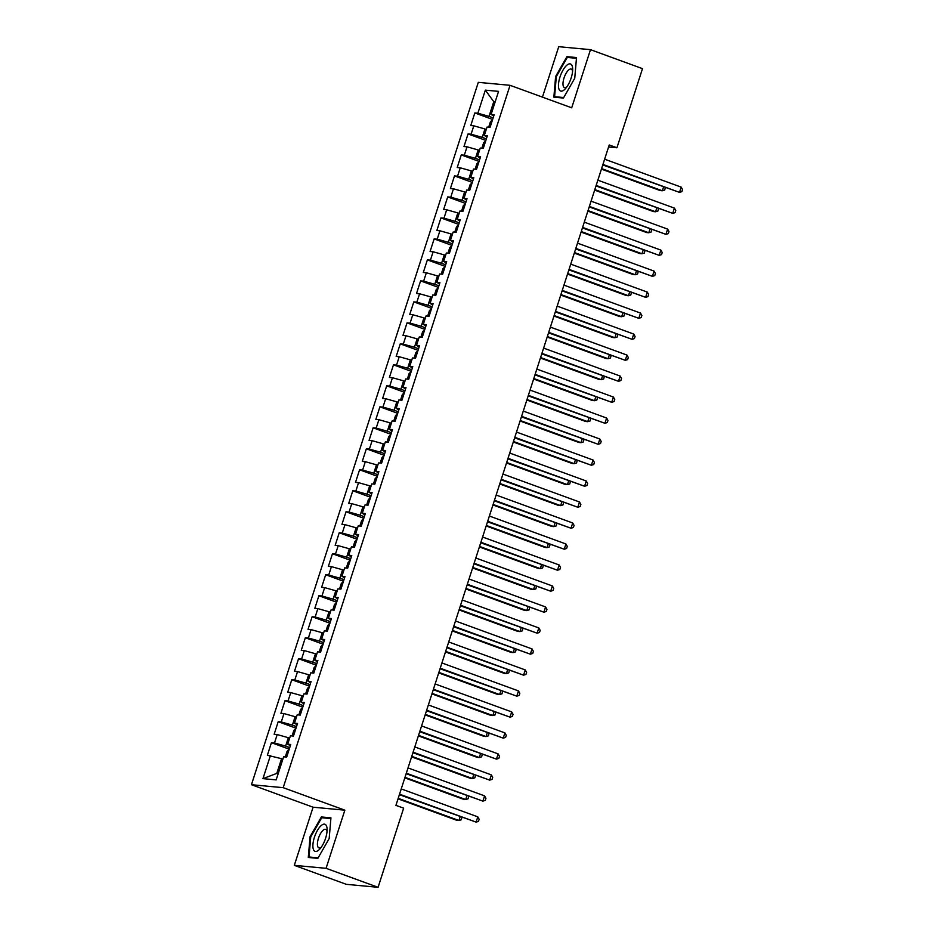 <?xml version="1.0" encoding="UTF-8"?>
<svg xmlns="http://www.w3.org/2000/svg" width="934" height="934" viewBox="0 0 934 934"><rect width="100%" height="100%" fill="white"/><g stroke="black" fill="none" stroke-linecap="round" stroke-linejoin="round"><path stroke-width="1.4" d="M294.315 865.351L326.071 868.316L344.844 810.175L313.088 807.209L294.315 865.351L346.327 884.335L378.083 887.3L403.64 808.167L395.934 805.353L609.225 144.968L616.93 147.782L642.499 68.649L590.486 49.665L558.73 46.7L542.444 97.136M313.088 807.209L251.444 784.712L478.301 82.344L510.057 85.309L283.2 787.677L251.444 784.712M495.078 102.145L493.759 101.666L485.341 90.143L477.881 113.224L474.834 112.944L470.771 125.541L473.807 125.821L471.098 134.216L468.051 133.936L463.988 146.533L467.035 146.813L464.315 155.207L461.268 154.927L457.205 167.525L460.252 167.805L457.543 176.199L454.496 175.919L450.421 188.516L453.469 188.796L450.76 197.191L447.713 196.911L443.65 209.508L446.697 209.788L443.977 218.182L440.93 217.902L436.867 230.5L439.914 230.78L437.205 239.174L434.158 238.894L430.084 251.491L433.131 251.771L430.422 260.166L427.375 259.885L423.3 272.471L426.348 272.763L423.639 281.157L420.592 280.877L416.529 293.463L419.576 293.755L416.856 302.149L413.809 301.869L409.746 314.454L412.793 314.746L410.084 323.141L407.037 322.86L402.963 335.446L406.01 335.738L403.301 344.132L400.254 343.852L396.191 356.438L399.238 356.73L396.518 365.124L393.471 364.832L389.408 377.429L392.455 377.721L389.747 386.116L386.699 385.824L382.625 398.421L385.672 398.713L382.963 407.107L379.916 406.815L375.842 419.413L378.889 419.693L376.18 428.099L373.133 427.807L369.07 440.404L372.117 440.685L369.397 449.091L366.35 448.799L362.287 461.396L365.334 461.676L362.626 470.082L359.578 469.79L355.504 482.388L358.551 482.668L355.842 491.074L352.795 490.782L348.732 503.379L351.768 503.659L349.059 512.054L346.012 511.774L341.949 524.371L344.996 524.651L342.276 533.045L339.24 532.765L335.166 545.363L338.213 545.643L335.504 554.037L332.457 553.757L328.383 566.354L331.43 566.634L328.721 575.029L325.674 574.749L321.611 587.346L324.658 587.626L321.938 596.02L318.891 595.74L314.828 608.338L317.875 608.618L315.167 617.012L312.119 616.732L308.045 629.329L311.092 629.609L308.383 638.004L305.336 637.724L301.262 650.321L304.309 650.601L301.6 658.995L298.553 658.715L294.49 671.301L297.537 671.593L294.817 679.987L291.77 679.707L287.707 692.292L290.754 692.584L288.046 700.979L284.998 700.698L280.924 713.284L283.971 713.576L281.262 721.97L278.215 721.69L274.152 734.276L277.2 734.568L274.479 742.962L271.432 742.682L267.369 755.267L281.554 758.688L276.803 773.387L278.227 773.515M485.341 90.143L498.558 91.369L491.097 114.462L493.736 116.003M276.803 773.387L262.956 778.641L276.172 779.878L283.632 756.785L286.68 757.077L290.743 744.48L287.695 744.2L290.416 735.794L293.463 736.085L297.526 723.488L294.479 723.208L297.187 714.814L300.234 715.094L304.309 702.496L301.262 702.216L303.97 693.822L307.017 694.102L311.08 681.505L308.033 681.225L310.753 672.83L313.801 673.11L317.864 660.513L314.816 660.233L317.537 651.839L320.572 652.119L324.647 639.521L321.6 639.241L324.308 630.847L327.355 631.127L331.43 618.53L328.383 618.25L331.091 609.855L334.138 610.135L338.201 597.538L335.154 597.258L337.874 588.864L340.922 589.144L344.985 576.547L341.937 576.266L344.646 567.872L347.693 568.152L351.768 555.555L348.721 555.275L351.429 546.88L354.476 547.161L358.551 534.575L355.504 534.283L358.212 525.889L361.26 526.169L365.322 513.583L362.275 513.291L364.996 504.897L368.043 505.177L372.106 492.592L369.058 492.3L371.767 483.905L374.814 484.186L378.889 471.6L375.842 471.308L378.55 462.914L381.597 463.206L385.66 450.608L382.613 450.316L385.333 441.922L388.381 442.214L392.443 429.617L389.396 429.325L392.105 420.93L395.152 421.222L399.227 408.625L396.179 408.333L398.888 399.939L401.935 400.231L406.01 387.633L402.963 387.353L405.671 378.947L408.718 379.239L412.781 366.642L409.734 366.362L412.454 357.956L415.502 358.247L419.564 345.65L416.517 345.37L419.226 336.964L422.273 337.256L426.348 324.658L423.3 324.378L426.009 315.972L429.056 316.264L433.119 303.667L430.072 303.387L432.792 294.992L435.839 295.272L439.902 282.675L436.855 282.395L439.564 274.001L442.611 274.281L446.686 261.683L443.638 261.403L446.347 253.009L449.394 253.289L453.469 240.692L450.421 240.412L453.13 232.017L456.177 232.297L460.24 219.7L457.193 219.42L459.913 211.026L462.96 211.306L467.023 198.708L463.976 198.428L466.685 190.034L469.732 190.314L473.807 177.717L470.759 177.437L473.468 169.042L476.515 169.323L480.578 156.725L477.543 156.445L480.251 148.051L483.298 148.331L487.361 135.745L484.314 135.453L487.034 127.059L490.07 127.339L494.144 114.754L491.097 114.462M262.956 778.641L270.416 755.559M289.738 747.597L285.617 746.091L288.337 737.697L289.645 738.175M274.479 742.962L285.617 746.091M277.2 734.568L288.337 737.697M296.522 726.605L292.4 725.099L295.109 716.705L296.428 717.184M281.262 721.97L292.4 725.099M283.971 713.576L295.109 716.705M287.695 744.2L290.346 745.741M303.305 705.614L299.184 704.108L301.892 695.713L303.2 696.192M288.046 700.979L299.184 704.108M290.754 692.584L301.892 695.713M294.479 723.208L297.117 724.749M310.076 684.622L305.955 683.116L308.675 674.722L309.983 675.2M294.817 679.987L305.955 683.116M297.537 671.593L308.675 674.722M301.262 702.216L303.9 703.757M316.859 663.63L312.738 662.124L315.447 653.73L316.766 654.209M301.6 658.995L312.738 662.124M304.309 650.601L315.447 653.73M308.033 681.225L310.683 682.766M323.643 642.639L319.521 641.133L322.23 632.738L323.538 633.217M308.383 638.004L319.521 641.133M311.092 629.609L322.23 632.738M314.816 660.233L317.455 661.774M330.414 621.647L326.305 620.153L329.013 611.747L330.321 612.225M315.167 617.012L326.305 620.153M317.875 608.618L329.013 611.747M321.6 639.241L324.238 640.782M337.197 600.655L333.076 599.161L335.796 590.755L337.104 591.234M321.938 596.02L333.076 599.161M324.658 587.626L335.796 590.755M328.383 618.25L331.021 619.791M343.981 579.664L339.859 578.169L342.568 569.763L343.887 570.242M328.721 575.029L339.859 578.169M331.43 566.634L342.568 569.763M335.154 597.258L337.804 598.799M350.764 558.672L346.642 557.178L349.351 548.783L350.659 549.262M335.504 554.037L346.642 557.178M338.213 545.643L349.351 548.783M341.937 576.266L344.576 577.807M357.535 537.692L353.426 536.186L356.134 527.792L357.442 528.27M342.276 533.045L353.426 536.186M344.996 524.651L356.134 527.792M348.721 555.275L351.359 556.816M364.318 516.7L360.197 515.194L362.917 506.8L364.225 507.279M349.059 512.054L360.197 515.194M351.768 503.659L362.917 506.8M355.504 534.283L358.142 535.824M371.102 495.709L366.98 494.203L369.689 485.808L371.008 486.287M355.842 491.074L366.98 494.203M358.551 482.668L369.689 485.808M362.275 513.291L364.914 514.832M377.873 474.717L373.763 473.211L376.472 464.817L377.78 465.295M362.626 470.082L373.763 473.211M365.334 461.676L376.472 464.817M369.058 492.3L371.697 493.841M384.656 453.726L380.535 452.219L383.255 443.825L384.563 444.304M369.397 449.091L380.535 452.219M372.117 440.685L383.255 443.825M375.842 471.308L378.48 472.849M391.439 432.734L387.318 431.228L390.027 422.833L391.346 423.312M376.18 428.099L387.318 431.228M378.889 419.693L390.027 422.833M382.613 450.316L385.263 451.858M398.223 411.742L394.101 410.236L396.81 401.842L398.118 402.321M382.963 407.107L394.101 410.236M385.672 398.713L396.81 401.842M389.396 429.325L392.035 430.866M404.994 390.751L400.884 389.244L403.593 380.85L404.901 381.329M389.747 386.116L400.884 389.244M392.455 377.721L403.593 380.85M396.179 408.333L398.818 409.874M411.777 369.759L407.656 368.253L410.376 359.859L411.684 360.337M396.518 365.124L407.656 368.253M399.238 356.73L410.376 359.859M402.963 387.353L405.601 388.883M418.56 348.767L414.439 347.261L417.148 338.867L418.467 339.346M403.301 344.132L414.439 347.261M406.01 335.738L417.148 338.867M409.734 366.362L412.384 367.903M425.332 327.776L421.222 326.27L423.931 317.875L425.239 318.354M410.084 323.141L421.222 326.27M412.793 314.746L423.931 317.875M416.517 345.37L419.156 346.911M432.115 306.784L427.994 305.278L430.714 296.884L432.022 297.362M416.856 302.149L427.994 305.278M419.576 293.755L430.714 296.884M423.3 324.378L425.939 325.919M438.898 285.792L434.777 284.286L437.486 275.892L438.805 276.371M423.639 281.157L434.777 284.286M426.348 272.763L437.486 275.892M430.072 303.387L432.722 304.928M445.681 264.801L441.56 263.295L444.269 254.9L445.576 255.379M430.422 260.166L441.56 263.295M433.131 251.771L444.269 254.9M436.855 282.395L439.494 283.936M452.453 243.809L448.343 242.303L451.052 233.909L452.36 234.387M437.205 239.174L448.343 242.303M439.914 230.78L451.052 233.909M443.638 261.403L446.277 262.944M459.236 222.817L455.115 221.323L457.835 212.917L459.143 213.396M443.977 218.182L455.115 221.323M446.697 209.788L457.835 212.917M450.421 240.412L453.06 241.953M466.019 201.826L461.898 200.331L464.607 191.925L465.926 192.404M450.76 197.191L461.898 200.331M453.469 188.796L464.607 191.925M457.193 219.42L459.843 220.961M472.802 180.834L468.681 179.34L471.39 170.934L472.697 171.412M457.543 176.199L468.681 179.34M460.252 167.805L471.39 170.934M463.976 198.428L466.615 199.969M479.574 159.842L475.453 158.348L478.173 149.954L479.481 150.432M464.315 155.207L475.453 158.348M467.035 146.813L478.173 149.954M470.759 177.437L473.398 178.978M486.357 138.862L482.236 137.356L484.944 128.962L486.264 129.441M471.098 134.216L482.236 137.356M473.807 125.821L484.944 128.962M477.543 156.445L480.181 157.986M493.14 117.871L489.019 116.365L493.759 101.666L495.183 101.806M477.881 113.224L489.019 116.365M484.314 135.453L486.953 136.994M326.071 868.316L378.083 887.3M510.057 85.309L571.701 107.807L590.486 49.665M344.844 810.175L283.2 787.677M608.571 147L616.93 147.782M282.862 759.167L281.554 758.688M563.424 98.058L574.749 78.258L576.511 57.546L566.938 56.659L555.625 76.471L553.862 97.171L563.424 98.058M330.94 817.845L321.378 816.958L310.053 836.759L308.29 857.47L317.852 858.358L329.177 838.545L330.94 817.845M474.834 112.944L492.627 119.435M468.051 133.936L485.843 140.427M461.268 154.927L479.072 161.419M454.496 175.919L472.289 182.41M447.713 196.911L465.506 203.402M440.93 217.902L458.734 224.393M434.158 238.894L451.951 245.385M427.375 259.885L445.168 266.377M420.592 280.877L438.385 287.368M413.809 301.869L431.613 308.36M407.037 322.86L424.83 329.352M400.254 343.852L418.047 350.343M393.471 364.832L411.264 371.335M386.699 385.824L404.492 392.327M379.916 406.815L397.709 413.318M373.133 427.807L390.926 434.31M366.35 448.799L384.154 455.302M359.578 469.79L377.371 476.293M352.795 490.782L370.588 497.273M346.012 511.774L363.805 518.265M339.24 532.765L357.033 539.257M332.457 553.757L350.25 560.248M325.674 574.749L343.467 581.24M318.891 595.74L336.695 602.232M312.119 616.732L329.912 623.223M305.336 637.724L323.129 644.215M298.553 658.715L316.346 665.206M291.77 679.707L309.574 686.198M284.998 700.698L302.791 707.19M278.215 721.69L296.008 728.181M271.432 742.682L289.236 749.173M556.29 76.716L555.625 76.471M569.717 57.674L566.938 56.659M324.145 817.962L321.378 816.958M310.73 837.004L310.053 836.759M602.78 164.956L679.508 192.381L602.944 164.431M681.201 187.127L682.556 189.555L681.867 191.657L679.508 192.381L681.201 187.127L604.637 159.189M492.452 119.996L490.49 121.583L488.669 127.211M601.426 169.124L660.198 190.571L662.334 190.769L663.514 187.127M601.601 168.599L662.334 190.769L664.704 190.057L665.277 187.769M595.997 185.948L672.725 213.361L596.161 185.422M674.418 208.119L675.772 210.547L675.095 212.648L672.725 213.361L674.418 208.119L597.853 180.18M589.214 206.939L665.942 234.352L589.389 206.414M667.635 229.11L668.989 231.539L668.312 233.64L665.942 234.352L667.635 229.11L591.082 201.172M485.668 140.987L483.707 142.575L481.897 148.202M594.654 190.116L653.415 211.563L655.563 211.761L656.742 208.119M594.818 189.59L655.563 211.761L657.933 211.037L658.505 208.761M478.885 161.979L476.935 163.567L475.114 169.194M587.871 211.107L646.632 232.554L648.78 232.753L649.959 229.11M588.035 210.582L648.78 232.753L651.15 232.029L651.722 229.752M564.545 89.582A14.395 5.441 -69.9 0 0 565.7 88.38A14.395 5.441 -69.9 0 0 572.67 69.268A14.395 5.441 -69.9 0 0 566.599 65.427A14.395 5.441 -69.9 0 0 558.532 83.873A14.395 5.441 -69.9 0 0 564.545 89.582M572.589 71.264A9.854 3.724 -69.9 0 0 571.223 69.069A9.854 3.724 -69.9 0 0 568.549 70.062A9.854 3.724 -69.9 0 0 563.482 79.95A9.854 3.724 -69.9 0 0 564.463 87.598A9.854 3.724 -69.9 0 0 566.926 86.792M563.716 97.545L554.598 96.692L556.302 76.635L567.277 57.441L576.441 58.293M556.594 97.428L554.598 96.692M318.973 849.87A14.395 5.441 -69.9 0 0 320.128 848.679A14.395 5.441 -69.9 0 0 327.11 829.555A14.395 5.441 -69.9 0 0 321.027 825.714A14.395 5.441 -69.9 0 0 312.96 844.173A14.395 5.441 -69.9 0 0 318.973 849.87M327.017 831.564A9.854 3.724 -69.9 0 0 325.662 829.369A9.854 3.724 -69.9 0 0 322.977 830.361A9.854 3.724 -69.9 0 0 317.91 840.25A9.854 3.724 -69.9 0 0 318.903 847.885A9.854 3.724 -69.9 0 0 321.354 847.091M318.144 857.844L309.026 856.992L310.73 836.934L321.705 817.74L330.869 818.593M311.034 857.727L309.026 856.992M582.431 227.931L659.159 255.344L582.606 227.406M660.863 250.102L662.206 252.53L661.529 254.632L659.159 255.344L660.863 250.102L584.299 222.152M575.659 248.923L652.387 276.336L575.823 248.397M654.08 271.094L655.434 273.522L654.757 275.623L652.387 276.336L654.08 271.094L577.516 243.144M472.102 182.971L470.152 184.558L468.331 190.186M581.088 232.099L639.848 253.546L641.997 253.744L643.176 250.102M581.263 231.574L641.997 253.744L644.367 253.021L644.939 250.744M465.33 203.962L463.369 205.55L461.548 211.177M574.305 253.091L633.077 274.538L635.213 274.736L636.393 271.082M574.48 252.565L635.213 274.736L637.583 274.012L638.167 271.736M568.876 269.914L645.604 297.327L569.039 269.389M647.297 292.085L648.651 294.514L647.974 296.615L645.604 297.327L647.297 292.085L570.744 264.135M458.547 224.954L456.586 226.542L454.776 232.169M567.533 274.082L626.294 295.529L628.442 295.728L629.621 292.073M567.697 273.557L628.442 295.728L630.812 295.004L631.384 292.727M562.093 290.894L638.821 318.319L562.268 290.381M640.514 313.077L641.868 315.505L641.191 317.607L638.821 318.319L640.514 313.077L563.961 285.127M451.764 245.946L449.814 247.533L447.993 253.161M560.75 295.074L619.511 316.521L621.659 316.719L622.838 313.065M560.914 294.549L621.659 316.719L624.029 315.996L624.601 313.719M555.321 311.886L632.038 339.311L555.485 311.372M633.742 334.068L635.085 336.497L634.408 338.587L632.038 339.311L633.742 334.068L557.178 306.118M548.538 332.878L625.266 360.302L548.702 332.364M626.959 355.06L628.313 357.488L627.636 359.578L625.266 360.302L626.959 355.06L550.395 327.11M541.755 353.869L618.483 381.294L541.93 353.356M620.176 376.052L621.53 378.48L620.853 380.57L618.483 381.294L620.176 376.052L543.623 348.102M534.972 374.861L611.7 402.285L535.147 374.347M613.404 397.043L614.747 399.472L614.07 401.562L611.7 402.285L613.404 397.043L536.84 369.093M528.2 395.853L604.928 423.277L528.364 395.339M606.621 418.023L607.976 420.452L607.298 422.553L604.928 423.277L606.621 418.023L530.057 390.085M521.417 416.844L598.145 444.269L521.581 416.331M599.838 439.015L601.192 441.443L600.515 443.545L598.145 444.269L599.838 439.015L523.285 411.077M514.634 437.836L591.362 465.26L514.809 437.31M593.055 460.007L594.409 462.435L593.732 464.537L591.362 465.26L593.055 460.007L516.502 432.068M507.863 458.827L584.579 486.252L508.026 458.302M586.283 480.998L587.626 483.427L586.949 485.528L584.579 486.252L586.283 480.998L509.719 453.06M501.079 479.819L577.807 507.244L501.243 479.294M579.5 501.99L580.855 504.418L580.177 506.52L577.807 507.244L579.5 501.99L502.936 474.052M494.296 500.811L571.024 528.235L494.471 500.285M572.717 522.982L574.071 525.41L573.394 527.512L571.024 528.235L572.717 522.982L496.164 495.043M487.513 521.802L564.241 549.227L487.688 521.277M565.934 543.973L567.288 546.402L566.611 548.503L564.241 549.227L565.934 543.973L489.381 516.035M480.741 542.794L557.47 570.219L480.905 542.269M559.162 564.965L560.517 567.393L559.828 569.495L557.47 570.219L559.162 564.965L482.598 537.027M473.958 563.786L550.686 591.21L474.122 563.26M552.379 585.957L553.734 588.385L553.056 590.486L550.686 591.21L552.379 585.957L475.826 558.018M467.175 584.777L543.903 612.19L467.35 584.252M545.596 606.948L546.95 609.377L546.273 611.478L543.903 612.19L545.596 606.948L469.043 579.01M460.392 605.769L537.12 633.182L460.567 605.244M538.825 627.94L540.167 630.368L539.49 632.47L537.12 633.182L538.825 627.94L462.26 600.002M453.62 626.761L530.349 654.174L453.784 626.235M532.041 648.932L533.396 651.36L532.719 653.461L530.349 654.174L532.041 648.932L455.477 620.993M446.837 647.752L523.565 675.165L447.001 647.227M525.258 669.923L526.613 672.352L525.935 674.453L523.565 675.165L525.258 669.923L448.705 641.973M440.054 668.744L516.782 696.157L440.229 668.219M518.475 690.915L519.829 693.343L519.152 695.445L516.782 696.157L518.475 690.915L441.922 662.965M433.283 689.724L510.011 717.149L433.446 689.21M511.704 711.906L513.046 714.335L512.369 716.436L510.011 717.149L511.704 711.906L435.139 683.957M426.499 710.716L503.228 738.14L426.663 710.202M504.92 732.898L506.275 735.327L505.598 737.416L503.228 738.14L504.92 732.898L428.356 704.948M419.716 731.707L496.444 759.132L419.891 731.194M498.137 753.89L499.492 756.318L498.814 758.408L496.444 759.132L498.137 753.89L421.584 725.94M444.993 266.937L443.031 268.525L441.21 274.152M553.967 316.066L612.727 337.513L614.876 337.711L616.055 334.057M554.142 315.54L614.876 337.711L617.246 336.987L617.818 334.711M438.209 287.929L436.248 289.517L434.438 295.144M547.184 337.057L605.956 358.504L608.104 358.703L609.272 355.048M547.359 336.532L608.104 358.703L610.462 357.979L611.046 355.691M431.426 308.921L429.477 310.508L427.655 316.136M540.412 358.037L599.173 379.496L601.321 379.694L602.5 376.04M540.576 357.524L601.321 379.694L603.691 378.971L604.263 376.682M424.643 329.912L422.693 331.5L420.872 337.127M533.629 379.029L592.389 400.488L594.538 400.686L595.717 397.032M533.793 378.515L594.538 400.686L596.908 399.962L597.48 397.674M417.872 350.904L415.91 352.492L414.089 358.119M526.846 400.021L585.618 421.467L587.755 421.678L588.934 418.023M527.021 399.507L587.755 421.678L590.125 420.954L590.708 418.666M411.088 371.895L409.127 373.483L407.317 379.099M520.075 421.012L578.835 442.459L580.983 442.669L582.162 439.015M520.238 420.498L580.983 442.669L583.353 441.945L583.925 439.657M404.305 392.887L402.356 394.463L400.534 400.091M513.291 442.004L572.052 463.451L574.2 463.661L575.379 460.007M513.455 441.49L574.2 463.661L576.57 462.937L577.142 460.649M397.534 413.879L395.572 415.455L393.751 421.082M506.508 462.995L565.268 484.442L567.417 484.641L568.596 480.998M506.683 462.482L567.417 484.641L569.787 483.929L570.359 481.64M390.751 434.87L388.789 436.447L386.98 442.074M499.725 483.987L558.497 505.434L560.634 505.633L561.813 501.99M499.9 483.473L560.634 505.633L563.004 504.92L563.587 502.632M383.967 455.862L382.018 457.438L380.196 463.066M492.954 504.979L551.714 526.426L553.862 526.624L555.041 522.982M493.117 504.453L553.862 526.624L556.232 525.912L556.804 523.624M377.184 476.854L375.234 478.43L373.413 484.057M486.17 525.97L544.931 547.417L547.079 547.616L548.258 543.973M486.334 525.445L547.079 547.616L549.449 546.904L550.021 544.615M370.413 497.845L368.451 499.421L366.63 505.049M479.387 546.962L538.159 568.409L540.296 568.608L541.475 564.965M479.562 546.437L540.296 568.608L542.666 567.895L543.249 565.607M363.63 518.825L361.668 520.413L359.859 526.04M472.616 567.954L531.376 589.401L533.524 589.599L534.703 585.957M472.779 567.428L533.524 589.599L535.894 588.887L536.466 586.599M356.846 539.817L354.897 541.405L353.075 547.032M465.832 588.945L524.593 610.392L526.741 610.591L527.92 606.948M465.996 588.42L526.741 610.591L529.111 609.867L529.683 607.59M350.063 560.809L348.113 562.396L346.292 568.024M459.049 609.937L517.81 631.384L519.958 631.582L521.137 627.94M459.224 609.412L519.958 631.582L522.328 630.859L522.9 628.582M343.292 581.8L341.33 583.388L339.521 589.015M452.266 630.929L511.038 652.376L513.175 652.574L514.354 648.932M452.441 630.403L513.175 652.574L515.545 651.85L516.128 649.574M336.509 602.792L334.547 604.38L332.738 610.007M445.495 651.92L504.255 673.367L506.403 673.566L507.582 669.911M445.658 651.395L506.403 673.566L508.773 672.842L509.345 670.565M329.725 623.784L327.776 625.371L325.954 630.999M438.711 672.912L497.472 694.359L499.62 694.557L500.799 690.903M438.875 672.387L499.62 694.557L501.99 693.834L502.562 691.557M322.954 644.775L320.992 646.363L319.171 651.99M431.928 693.904L490.7 715.351L492.837 715.549L494.016 711.895M432.103 693.378L492.837 715.549L495.207 714.825L495.779 712.549M316.171 665.767L314.209 667.355L312.4 672.982M425.157 714.895L483.917 736.342L486.065 736.541L487.244 732.886M425.32 714.37L486.065 736.541L488.424 735.817L489.007 733.54M309.387 686.759L307.438 688.346L305.616 693.974M418.374 735.887L477.134 757.334L479.282 757.532L480.461 753.878M418.537 735.362L479.282 757.532L481.652 756.809L482.224 754.52M412.933 752.699L489.661 780.124L413.108 752.185M491.366 774.881L492.708 777.31L492.031 779.4L489.661 780.124L491.366 774.881L414.801 746.931M302.604 707.75L300.655 709.338L298.833 714.965M411.59 756.867L470.351 778.326L472.499 778.524L473.678 774.87M411.754 756.353L472.499 778.524L474.869 777.8L475.441 775.512M406.162 773.691L482.89 801.115L406.325 773.177M484.583 795.873L485.937 798.301L485.26 800.391L482.89 801.115L484.583 795.873L408.018 767.923M295.833 728.742L293.871 730.33L292.05 735.957M404.807 777.859L463.579 799.317L465.716 799.516L466.895 795.861M404.982 777.345L465.716 799.516L468.086 798.792L468.67 796.504M399.378 794.682L476.106 822.107L399.542 794.169M477.799 816.853L479.154 819.281L478.477 821.383L476.106 822.107L477.799 816.853L401.246 788.915M289.05 749.733L287.088 751.321L285.279 756.949M398.036 798.85L456.796 820.297L458.944 820.507L460.123 816.853M398.199 798.336L458.944 820.507L461.314 819.783L461.886 817.495"/></g></svg>
